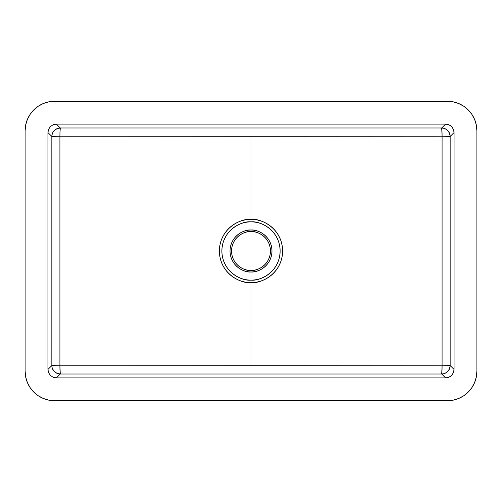 <?xml version="1.0" encoding="UTF-8"?>
<svg xmlns="http://www.w3.org/2000/svg" width="502" height="502" viewBox="0 0 502 502"><rect width="100%" height="100%" fill="white"/><g stroke="black" fill="none" stroke-linecap="round" stroke-linejoin="round"><path stroke-width="0.75" d="M251 282.626C260.249 283.9 282.199 274.412 282.626 251C282.199 227.588 260.249 218.1 251 219.374L251 221.871C259.521 220.698 279.733 229.439 280.129 251C279.733 272.561 259.521 281.302 251 280.129L251 365.707L59.914 365.789L59.914 136.211L251 136.293L251 219.374A31.626 31.626 0 0 0 219.374 251A31.626 31.626 0 0 0 251 282.626A31.626 31.626 0 0 0 282.626 251A31.626 31.626 0 0 0 251 219.374L251 136.293L442.086 136.211L442.086 365.789L251 365.707L251 280.129A29.129 29.129 0 0 1 221.871 251A29.129 29.129 0 0 1 251 221.871L251 231.541C256.691 230.757 270.195 236.599 270.459 251C270.195 265.401 256.691 271.243 251 270.459L251 271.971C257.137 272.812 271.682 266.524 271.971 251C271.682 235.476 257.137 229.188 251 230.029A20.971 20.971 0 0 0 230.029 251A20.971 20.971 0 0 0 251 271.971L251 280.129L251 271.971A20.971 20.971 0 0 0 271.971 251A20.971 20.971 0 0 0 251 230.029L251 221.871A29.129 29.129 0 0 1 280.129 251A29.129 29.129 0 0 1 251 280.129C242.479 281.302 222.267 272.561 221.871 251C222.267 229.439 242.479 220.698 251 221.871L251 219.374C241.751 218.1 219.801 227.588 219.374 251C219.801 274.412 241.751 283.9 251 282.626M251 270.459A19.459 19.459 0 0 1 231.541 251A19.459 19.459 0 0 1 251 231.541L251 231.541A19.459 19.459 0 0 1 270.459 251A19.459 19.459 0 0 1 251 270.459L251 270.459C245.309 271.243 231.805 265.401 231.541 251C231.805 236.599 245.309 230.757 251 231.541L251 230.029C244.863 229.188 230.318 235.476 230.029 251C230.318 266.524 244.863 272.812 251 271.971L251 270.459M49.485 400.289L47.935 399.968M44.289 398.858L42.752 398.23M38.83 396.134L38.139 395.683M463.861 395.683L463.17 396.134M459.248 398.23L457.711 398.858M454.065 399.968L452.515 400.289M25.1 130.859L25.1 371.141L25.1 130.859L25.671 125.08L27.353 119.526L30.089 114.406L33.772 109.919L38.259 106.236L43.379 103.5L48.932 101.818L54.712 101.247L447.288 101.247L54.712 101.247A29.612 29.612 0 0 0 25.1 130.859M25.564 125.632L25.884 124.076M26.995 120.436L27.623 118.899M29.718 114.977L30.17 114.287M30.17 387.713L29.718 387.023M27.623 383.101L26.995 381.564M25.884 377.924L25.564 376.368M452.515 101.711L454.065 102.031M457.711 103.142L459.248 103.77M463.17 105.866L463.861 106.317M38.139 106.317L38.83 105.866M42.752 103.77L44.289 103.142M47.935 102.031L49.485 101.711M476.9 371.141L476.9 130.859L476.9 371.141L476.329 376.92L474.647 382.474L471.911 387.594L468.228 392.081L463.741 395.764L458.621 398.5L453.068 400.182L447.288 400.753L54.712 400.753L447.288 400.753A29.612 29.612 0 0 0 476.9 371.141M476.436 376.368L476.116 377.924M475.005 381.564L474.377 383.101M472.282 387.023L471.83 387.713M471.83 114.287L472.282 114.977M474.377 118.899L475.005 120.436M476.116 124.076L476.436 125.632M441.71 374.009L445.607 377.912L56.393 377.912L60.29 374.009L441.71 374.009A8.459 8.44 135 0 0 450.156 365.563L450.156 136.437L454.059 132.541L454.059 369.459L450.156 365.563L454.059 369.459L454.059 132.541L453.896 130.89L452.635 127.841L450.3 125.513L447.257 124.251L445.607 124.088L441.71 127.991L60.29 127.991L56.393 124.088L445.607 124.088L56.393 124.088L53.156 124.734L50.42 126.56L48.587 129.303L47.941 132.541L51.844 136.437L51.932 251L51.844 365.563L47.941 369.459L47.941 132.541L47.941 369.459L48.587 372.697L50.42 375.44L53.156 377.266L56.393 377.912L445.607 377.912L447.257 377.749L450.3 376.487L452.635 374.159L453.896 371.11L454.059 369.459L453.413 372.697L451.58 375.44L448.844 377.266L445.607 377.912L441.71 374.009L442.086 365.789L442.086 136.211L450.156 136.437A8.459 8.44 45 0 0 441.71 127.991L445.607 124.088L448.844 124.734L451.58 126.56L453.413 129.303L454.059 132.541L450.156 136.437L450.156 365.563L442.086 365.789L450.156 365.563L449.51 368.788L447.677 371.53L446.397 372.578L444.157 373.645L441.917 374.009L60.29 374.009A8.459 0.383 89.9 0 1 59.914 365.789L442.086 365.789A8.459 0.383 -89.9 0 1 441.71 374.009M54.712 400.753L48.932 400.182L43.379 398.5L38.259 395.764L33.772 392.081L30.089 387.594L27.353 382.474L25.671 376.92L25.1 371.141A29.612 29.612 0 0 0 54.712 400.753M447.288 101.247L453.068 101.818L458.621 103.5L463.741 106.236L468.228 109.919L471.911 114.406L474.647 119.526L476.329 125.08L476.9 130.859A29.612 29.612 0 0 0 447.288 101.247M470.016 111.877L468.906 110.616M466.27 393.869L467.525 392.759M31.984 390.123L33.094 391.384M35.73 108.131L34.475 109.241M445.105 136.23L442.086 136.211L441.71 127.991L444.157 128.355L446.397 129.422L447.677 130.47L449.51 133.212L450.156 136.437L445.105 136.23M48.587 372.697L47.941 369.459L51.844 365.563A8.459 8.44 -135 0 0 60.29 374.009L56.393 377.912L53.156 377.266L50.42 375.44L48.587 372.697M53.156 124.734L56.393 124.088L60.29 127.991A8.459 8.44 -45 0 0 51.844 136.437L47.941 132.541L48.587 129.303L50.42 126.56L53.156 124.734M442.086 136.211L59.914 136.211A8.459 0.383 90.1 0 1 60.29 127.991L441.71 127.991A8.459 0.383 -90.1 0 1 442.086 136.211M52.007 367.207L51.844 365.563L59.914 365.789L60.29 374.009L57.065 373.362L54.323 371.53L52.49 368.788L52.007 367.207M59.951 133.143L59.914 136.211L51.844 136.437L52.007 134.793L53.275 131.75L54.323 130.47L57.065 128.637L60.29 127.991L59.951 133.143M51.844 365.563L51.844 136.437L59.914 136.211L59.914 365.789L51.844 365.563M33.101 110.609L33.772 109.919M467.531 109.248L468.228 109.919M34.469 392.752L33.772 392.081M468.899 391.391L468.228 392.081"/></g></svg>

